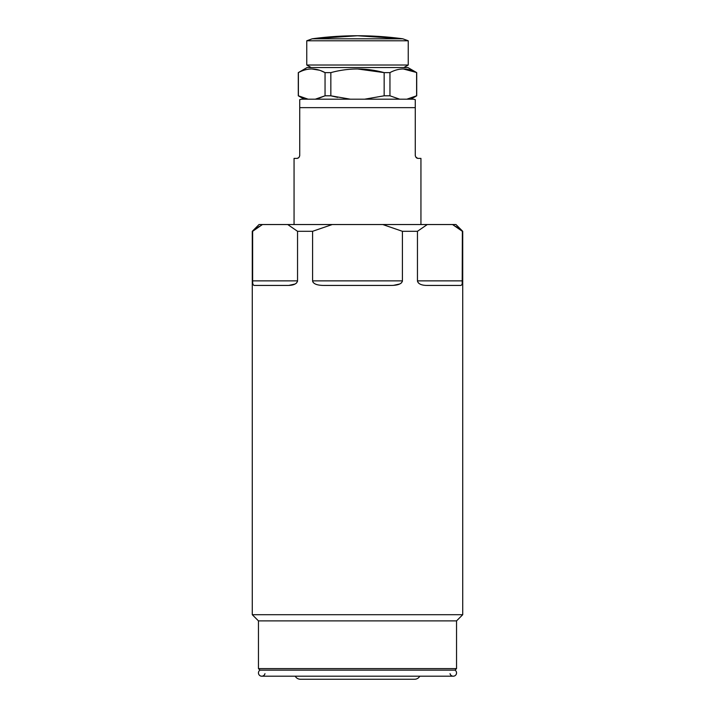 <?xml version="1.0" encoding="UTF-8"?>
<svg xmlns="http://www.w3.org/2000/svg" width="715" height="715" viewBox="0 0 715 715"><rect width="100%" height="100%" fill="white"/><g stroke="black" fill="none" stroke-linecap="round" stroke-linejoin="round"><path stroke-width="1.07" d="M414.593 679.25A5.917 5.917 0 0 0 419.768 676.202A5.917 5.917 0 0 1 414.593 679.25L300.407 679.25A5.917 5.917 0 0 1 295.232 676.202A5.917 5.917 0 0 0 300.407 679.25M305.385 670.125L455.017 670.125L259.983 670.125L258.455 668.597L258.455 620.888L252.279 614.712L252.279 231.303L259.044 224.537L262.459 224.537L252.279 231.303L252.279 614.712L258.455 620.888L258.455 668.597L259.983 670.125L455.017 670.125A3.298 3.298 0 0 1 455.16 675.595A3.298 3.298 0 0 1 450.039 673.664A3.298 3.298 0 0 0 456.411 673.825A3.298 3.298 0 0 0 455.017 670.125L456.545 668.597L456.545 620.888L462.721 614.712L462.721 231.303L452.541 224.537L455.956 224.537L462.721 231.303L462.721 614.712L456.545 620.888L456.545 668.597L455.017 670.125A3.298 3.298 0 0 1 453.247 676.202L261.753 676.202A3.298 3.298 0 0 1 259.983 670.125A3.298 3.298 0 0 0 261.753 676.202M264.961 673.664A3.298 3.298 0 0 1 259.84 675.595A3.298 3.298 0 0 1 259.983 670.125L258.455 668.597L456.545 668.597L258.455 668.597L258.455 620.888L456.545 620.888L258.455 620.888L252.279 614.712L462.721 614.712L252.279 614.712L252.279 231.303L262.459 224.537C257.936 224.537 257.936 224.537 262.459 224.537L332.225 224.537L312.589 231.303L297.547 231.303L287.725 224.537L427.275 224.537L417.453 231.303L402.411 231.303L382.775 224.537L452.541 224.537C457.064 224.537 457.064 224.537 452.541 224.537L462.721 231.303L462.364 280.87L462.364 231.303L452.541 224.537L427.275 224.537L452.541 224.537C457.064 224.537 457.064 224.537 452.541 224.537M256.354 228.353L259.196 226.414M455.83 226.423L458.789 228.46M323.931 285.437L391.069 285.437C398.032 285.383 401.812 283.855 402.411 280.87L402.411 231.303L417.453 231.303L417.453 280.87C418.141 283.855 421.35 285.383 427.078 285.437L460.648 285.437C461.899 285.33 462.471 283.801 462.364 280.87L417.453 280.87L417.453 231.303L427.275 224.537L382.775 224.537L402.411 231.303L402.411 280.87L312.589 280.87C313.188 283.855 316.968 285.383 323.931 285.437L391.069 285.437C398.032 285.383 401.812 283.855 402.411 280.87L312.589 280.87L312.589 231.303L312.589 280.87C313.188 283.855 316.968 285.383 323.931 285.437C316.968 285.383 313.188 283.855 312.589 280.87L312.589 231.303L332.225 224.537L382.775 224.537L402.411 231.303L402.411 280.87C401.812 283.855 398.032 285.383 391.069 285.437L323.931 285.437M252.636 231.303L252.636 280.87C252.529 283.801 253.101 285.33 254.352 285.437L287.922 285.437C293.651 285.383 296.859 283.855 297.547 280.87L297.547 231.303L312.589 231.303L332.225 224.537L287.725 224.537L297.547 231.303L297.547 280.87L252.636 280.87L252.636 231.303L262.459 224.537L287.725 224.537L297.547 231.303L297.547 280.87L252.636 280.87C252.529 283.801 253.101 285.33 254.352 285.437L287.922 285.437C293.651 285.383 296.859 283.855 297.547 280.87C296.859 283.855 293.651 285.383 287.922 285.437L254.352 285.437C253.101 285.33 252.529 283.801 252.636 280.87L252.279 231.303M417.453 280.87L462.364 280.87C462.471 283.801 461.899 285.33 460.648 285.437L427.078 285.437L460.648 285.437C461.899 285.33 462.471 283.801 462.364 280.87L417.453 280.87C418.141 283.855 421.35 285.383 427.078 285.437C421.35 285.383 418.141 283.855 417.453 280.87L417.453 231.303L427.275 224.537M461.729 230.766L459.093 228.684L461.729 230.766M294.062 224.537L294.062 158.39L296.689 158.39C298.361 158.399 299.379 157.389 299.728 155.352C299.379 157.389 298.361 158.399 296.689 158.39L294.062 158.39L294.062 224.537L294.062 158.39L296.689 158.39C298.361 158.399 299.379 157.389 299.728 155.352L299.728 99.662A8.455 8.455 0 0 1 302.525 99.188L412.475 99.188A8.455 8.455 0 0 1 415.272 99.662L415.272 155.352C415.63 157.389 416.639 158.408 418.311 158.39L420.938 158.39L420.938 224.537L420.938 158.39L418.311 158.39C416.639 158.408 415.63 157.389 415.272 155.352L415.272 107.643L299.728 107.643L415.272 107.643L415.272 99.662L415.272 155.352C415.63 157.389 416.639 158.408 418.311 158.39L420.938 158.39L420.938 224.537M321.026 70.803L325.048 72.626L325.048 95.801L330.839 95.801L325.048 95.801L315.306 99.188L325.048 95.801L325.048 72.626C316.164 67.764 307.28 67.764 298.387 72.626L307.084 67.55L298.289 72.626L298.387 95.801L299.594 96.409L298.289 95.801L308.138 99.188L412.475 99.188A8.455 8.455 0 0 1 415.272 99.662A8.455 8.455 0 0 0 412.475 99.188L302.525 99.188A8.455 8.455 0 0 0 299.728 99.662L299.728 155.352L299.728 99.662A8.455 8.455 0 0 1 302.525 99.188M415.728 156.951L417.623 158.31L416.193 157.532M364.695 99.188L384.161 95.801L389.952 95.801L399.694 99.188L389.952 95.801L384.161 95.801L384.161 72.626L389.952 72.626L389.952 95.801L389.952 72.626L384.161 72.626C366.393 67.764 348.616 67.764 330.839 72.626L330.839 95.801L350.332 99.188L330.839 95.801L330.839 72.626L325.048 72.626L330.839 72.626C348.616 67.764 366.393 67.764 384.161 72.626L384.161 95.801L364.668 99.188L384.161 95.801L384.161 72.626L357.5 68.962M416.613 95.801L406.862 99.188L416.711 95.801L416.711 72.626L407.916 67.55L416.613 72.626C407.729 67.764 398.836 67.764 389.952 72.626C398.836 67.764 407.729 67.764 416.613 72.626L416.613 95.801L406.862 99.188L416.613 95.801L416.613 72.626L412.591 70.803M403.287 68.962L416.139 72.385L403.287 68.962L410.839 70.186M311.722 68.962L319.274 70.186M307.084 67.55L407.916 67.55L307.084 67.55L298.289 72.626L298.289 95.801L304.152 99.188M299.898 96.552L308.138 99.188L298.387 95.801L298.387 72.626C307.28 67.764 316.164 67.764 325.048 72.626L325.048 95.801L317.567 98.733M331.277 95.917L337.65 97.383M350.332 99.188L330.839 95.801L350.332 99.188L330.839 95.801L330.839 72.626C348.616 67.764 366.393 67.764 384.161 72.626L389.952 72.626C398.836 67.764 407.729 67.764 416.613 72.626L407.916 67.55M403.85 67.55L408.247 65.011L408.247 40.782L402.786 38.798L357.5 35.75L312.214 38.798L306.753 40.782L306.753 65.011L311.15 67.55L306.753 65.011L408.247 65.011L403.85 67.55L408.247 65.011L306.753 65.011L306.753 40.782L408.247 40.782L408.247 65.011L408.247 40.782L306.753 40.782L312.214 38.798L402.786 38.798L408.247 40.782L402.786 38.798L312.214 38.798L357.5 35.75L402.786 38.798L312.214 38.798L402.786 38.798A338.329 338.329 0 0 0 312.214 38.798L306.753 40.782L306.753 65.011L311.15 67.55M262.459 224.537C257.936 224.537 257.936 224.537 262.459 224.537L287.725 224.537M382.775 224.537L332.225 224.537M409.615 670.125L455.017 670.125L456.545 668.597L456.545 620.888L462.721 614.712L462.721 231.303M303.955 668.597L411.045 668.597M456.545 620.888L258.455 620.888L456.545 620.888M462.203 283.328L462.364 231.303M462.721 614.712L252.279 614.712L462.721 614.712M252.636 280.87L297.547 280.87L297.449 281.54M312.589 280.87L402.411 280.87L402.304 281.54M288.753 285.419L295.054 284.025M296.099 283.372L296.609 282.917M252.645 281.531L252.681 282.202M253.539 285.151L254.352 285.437M393.411 285.365L399.667 284.007M400.793 283.372L401.374 282.917M312.696 281.54L313.027 282.219M314.216 283.372L315.163 283.927M320.695 285.285L321.714 285.374M461.533 285.088L461.872 284.579M417.551 281.54L418.382 282.908M418.91 283.372L419.741 283.918M412.475 99.188L410.848 99.188L416.711 95.801L416.711 72.626M297.19 158.355L298.521 157.783M298.995 157.336L299.46 156.603M299.701 155.798L299.728 155.352M415.272 155.352L415.299 155.798M417.632 158.319L418.105 158.39M389.952 72.626L389.952 95.801L399.685 99.188M298.387 95.801L298.387 72.626C307.28 67.764 316.164 67.764 325.048 72.626L330.839 72.626M408.247 65.011L306.753 65.011L408.247 65.011M408.247 40.782L306.753 40.782L408.247 40.782M417.453 231.303L402.411 231.303M312.589 231.303L297.547 231.303M415.272 107.643L299.728 107.643M389.952 95.801L384.161 95.801M330.839 95.801L325.048 95.801"/></g></svg>
